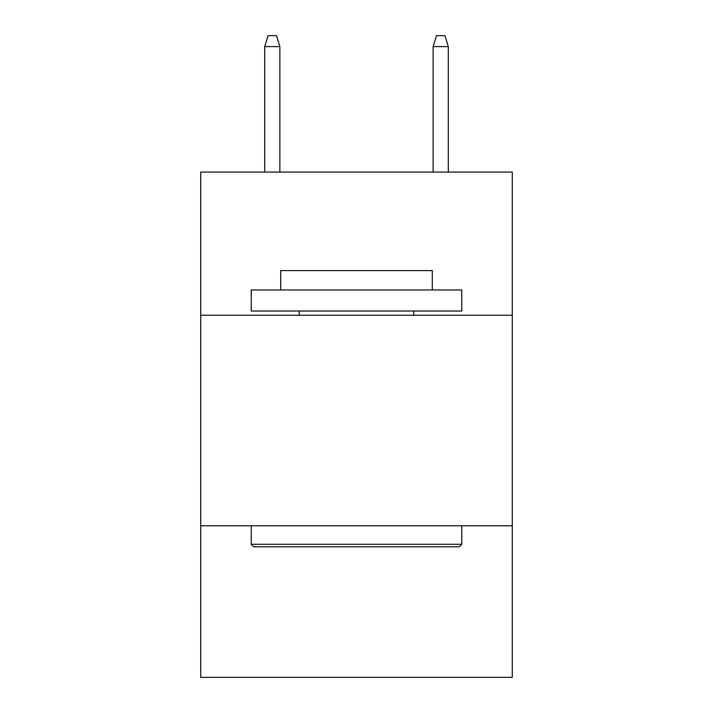 <?xml version="1.0" encoding="UTF-8"?>
<svg xmlns="http://www.w3.org/2000/svg" width="713" height="713" viewBox="0 0 713 713"><rect width="100%" height="100%" fill="white"/><g stroke="black" fill="none" stroke-linecap="round" stroke-linejoin="round"><path stroke-width="1.07" d="M512.29 315.235L512.29 172.074L200.709 172.074L200.709 315.235L512.29 315.235L512.29 677.35L200.709 677.35L200.709 315.235M512.29 525.766L200.709 525.766M253.757 546.818L251.234 544.295L461.766 544.295L459.243 546.818L253.757 546.818M461.766 289.968L461.766 311.028L251.234 311.028L251.234 289.968L461.766 289.968M280.708 289.968L280.708 270.601L432.292 270.601L432.292 289.968M461.766 525.766L461.766 544.295M251.234 525.766L251.234 544.295M413.763 311.028L413.763 315.235M299.237 311.028L299.237 315.235M279.87 172.074L279.87 46.595L264.71 46.595L264.71 172.074M264.71 46.595L268.079 35.65L276.501 35.65L279.87 46.595M433.13 46.595L436.499 35.65L444.921 35.65L448.29 46.595L433.13 46.595L433.13 172.074M448.29 46.595L448.29 172.074"/></g></svg>
